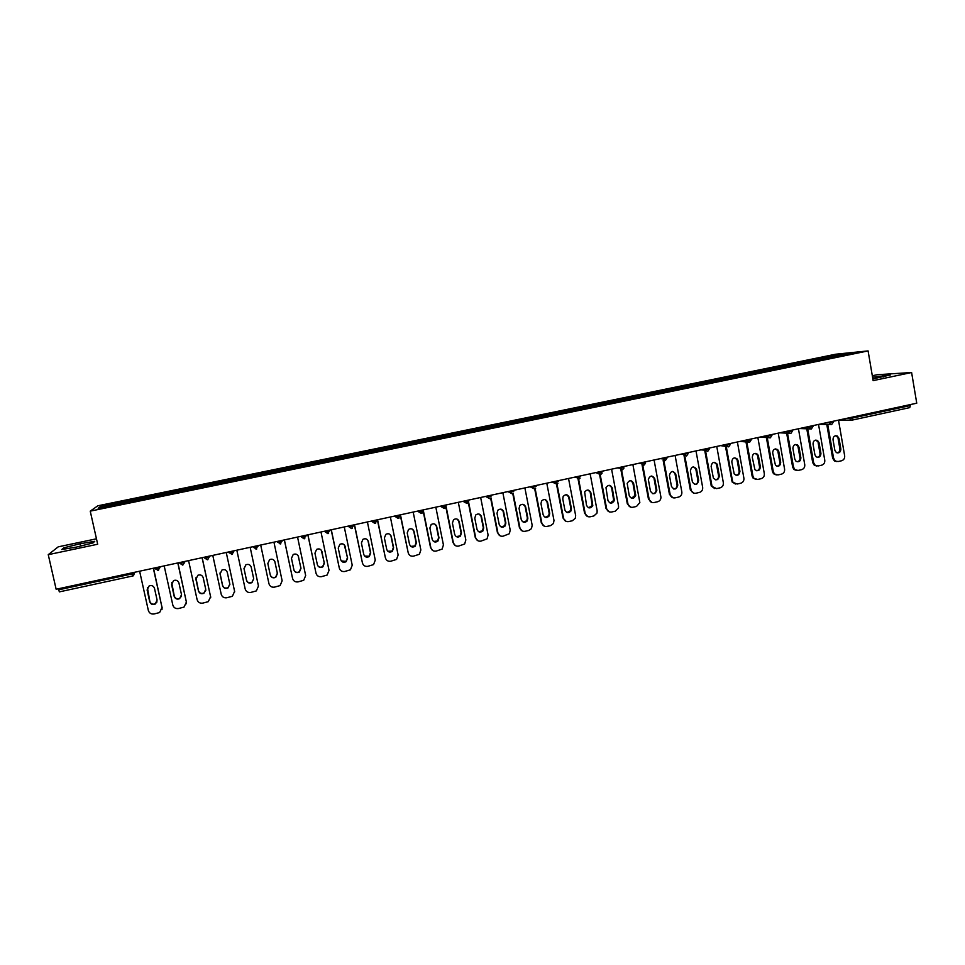 <?xml version="1.0" encoding="UTF-8"?>
<svg xmlns="http://www.w3.org/2000/svg" width="965" height="965" viewBox="0 0 965 965"><rect width="100%" height="100%" fill="white"/><g stroke="black" fill="none" stroke-linecap="round" stroke-linejoin="round"><path stroke-width="1.45" d="M96.464 538.808L58.238 546.841L48.25 554.67L56.139 589.253L916.75 403.201L911.611 372.514L877.173 374.734L872.312 375.759M835.569 354.239L97.803 505.805L90.24 511.136L868.09 350.91L835.569 354.239M822.988 359.077L822.301 358.027L841.637 354.046L852.879 352.901L98.141 508.229L100.662 506.396L124.787 501.426L125.064 502.705M139.853 499.641L139.696 498.35L124.787 501.426M139.672 498.386L149.237 496.396L149.515 497.675M164.231 494.623L164.038 493.344L149.237 496.396M164.026 493.38L173.519 491.402L173.797 492.681M188.428 489.653L188.223 488.374L173.519 491.402L173.712 492.693M188.211 488.399L197.632 486.444L197.909 487.723L197.62 486.469M212.469 484.695L212.228 483.441L197.632 486.444M212.228 483.465L221.564 481.523L221.841 482.79L221.564 481.547L283.252 468.833L283.517 470.1M283.577 470.088L283.252 468.833M283.264 468.857L306.593 464.044L306.858 465.299M306.942 465.275L306.593 464.044M306.617 464.056L352.804 454.539L353.057 455.794M353.202 455.757L352.804 454.539M352.852 454.551L375.675 449.835L375.928 451.077M376.097 451.053L375.675 449.835M375.723 449.847L398.388 445.167L398.642 446.409M398.834 446.373L398.388 445.167M398.436 445.179L420.945 440.522L421.186 441.765M421.416 441.717L420.945 440.522M421.005 440.535L443.345 435.927L443.586 437.157M443.84 437.109L443.345 435.927M443.418 435.927L465.6 431.343L465.842 432.573M466.119 432.525L465.6 431.343M465.673 431.355L487.699 426.807L487.94 428.026M488.242 427.965L487.699 426.807M487.783 426.807L509.653 422.284L509.894 423.514M510.22 423.442L509.653 422.284M509.749 422.296L531.462 417.809L531.691 419.027M532.053 418.955L531.462 417.809M531.558 417.809L553.126 413.346L553.355 414.564M553.729 414.492L553.126 413.346M553.222 413.346L574.633 408.931L574.875 410.137M575.273 410.053L574.633 408.931M574.754 408.919L596.008 404.528L596.237 405.746M596.672 405.65L596.008 404.528M596.129 404.528L617.25 400.161L617.479 401.368M617.926 401.283L617.25 400.161M617.371 400.161L638.348 395.831L638.565 397.037M639.035 396.929L638.348 395.831M638.468 395.819L659.3 391.525L659.517 392.719M660.012 392.622L659.3 391.525M659.433 391.513L680.12 387.242L680.337 388.437M680.856 388.328L680.12 387.242M680.265 387.23L700.795 382.984L701.012 384.179M701.555 384.07L700.795 382.984M700.952 382.972L721.35 378.762L721.567 379.945M722.122 379.836L721.35 378.762M721.506 378.75L741.759 374.565L741.976 375.747M742.555 375.626L741.759 374.565M741.928 374.553L762.048 370.391L762.254 371.573M762.857 371.453L762.048 370.391M762.217 370.379L782.205 366.254L782.41 367.424M783.037 367.303L782.205 366.254M782.374 366.23L802.229 362.128L802.434 363.31M803.073 363.178L802.229 362.128M802.398 362.116L822.12 358.039L822.325 359.209M236.316 479.81L236.075 478.556M149.406 497.699L149.213 496.42M245.617 477.88L245.351 476.65M260.043 474.937L259.754 473.694L260.007 474.937M269.259 473.019L268.97 471.801M292.721 468.182L292.419 466.976M316.038 463.393L315.712 462.187M330.151 460.498L329.813 459.292L330.042 460.522M339.185 458.628L338.836 457.434M362.165 453.888L361.815 452.706M384.999 449.195L384.625 448.013M407.676 444.527L407.278 443.357M430.197 439.895L429.787 438.725M452.561 435.287L452.139 434.129M474.78 430.716L474.334 429.57M496.842 426.18L496.384 425.034M518.76 421.669L518.289 420.535M540.533 417.182L540.05 416.06M562.161 412.731L561.666 411.621M583.644 408.316L583.125 407.206M604.983 403.925L604.452 402.815M626.188 399.558L625.646 398.461M647.25 395.228L646.683 394.13M668.166 390.921L667.599 389.836M688.95 386.639L688.371 385.566M709.613 382.405L708.998 381.32M730.131 378.183L729.504 377.11M750.517 373.998L749.877 372.912M770.758 369.824L770.118 368.751M790.89 365.687L790.226 364.625M810.877 361.573L810.202 360.512M852.24 417.145L852.397 418.086L910.369 405.553L910.212 404.612M910.369 405.553L909.742 407.628L851.962 420.137M841.323 355.277L841.637 354.046M132.953 575.924L59.372 591.871L58.334 588.771M48.25 554.67L97.682 544.236L90.24 511.136M868.09 350.91L873.144 380.62L911.611 372.514M124.931 502.741L124.75 501.45M102.073 507.421L100.662 506.396M872.855 378.907L890.43 374.963L872.565 377.231M94.739 541.305L80.276 543.729L63.895 547.794L61.796 549.507L76.5 547.058L93.062 542.921L94.739 541.305M883.096 377.001L882.83 375.433M64.197 549.109L63.895 547.794M80.795 545.985L80.276 543.729M838.501 420.113L844.665 455.806C844.87 458.339 843.832 459.991 841.564 460.763L838.127 461.523L834.436 460.968L832.638 458.206L826.764 424.371M832.638 458.206L833.591 458.266L827.705 424.383M833.591 458.266L835.388 461.041M839.007 438.339L837.306 435.999C834.544 435.372 833.121 436.59 833.012 439.654L834.87 450.366L836.365 452.597C839.2 453.393 840.696 452.211 840.853 449.039L839.007 438.339L835.666 435.722M836.607 461.535L834.436 460.968M837.162 452.911C839.128 452.452 840.033 451.137 839.9 448.99L838.054 438.303M818.537 424.431L824.773 460.221C824.978 462.766 823.941 464.43 821.649 465.19L818.187 465.962L814.279 465.251L812.711 462.633L806.764 428.689M812.711 462.633L813.628 462.705L807.669 428.713M813.628 462.705L815.196 465.323M819.056 442.706L817.536 440.462C814.677 439.654 813.181 440.848 813.025 444.033L814.906 454.768L816.233 456.891C819.152 457.893 820.708 456.747 820.925 453.441L819.056 442.706L815.739 440.088M816.631 465.974L814.279 465.251M817.21 457.326C819.213 456.879 820.141 455.564 819.997 453.381L818.127 442.67M798.441 428.774L804.75 464.672C804.955 467.229 803.905 468.894 801.613 469.666L798.127 470.438L793.966 469.509L792.639 467.084L786.62 433.02M792.639 467.084L793.532 467.169L787.5 433.044M793.532 467.169L794.858 469.581M798.984 447.109L797.657 444.986C794.714 443.96 793.134 445.106 792.904 448.435L794.81 459.207L795.944 461.186C798.948 462.44 800.588 461.33 800.878 457.868L798.984 447.109L795.691 444.479M796.535 470.438L793.966 469.509M797.114 461.777C799.153 461.342 800.106 460.016 799.973 457.808L798.091 447.06M778.224 433.152L784.593 469.147C784.81 471.716 783.761 473.381 781.445 474.153L777.935 474.937L773.508 473.731L772.446 471.571L766.343 437.338M772.446 471.571L773.303 471.656L767.199 437.374M773.303 471.656L774.364 473.815M778.779 451.536L777.669 449.581C774.642 448.279 772.977 449.376 772.663 452.875L775.51 465.456C778.574 467.012 780.311 465.962 780.697 462.332L778.779 451.536L775.51 448.894M776.306 474.937L773.508 473.731M776.897 466.24C778.984 465.83 779.949 464.503 779.817 462.259L777.911 451.487M757.863 437.555L764.316 473.658C764.521 476.228 763.472 477.904 761.144 478.676L757.609 479.472L752.893 477.904L752.109 476.083L745.933 441.644M752.109 476.083L752.941 476.179L746.753 441.681M752.941 476.179L753.725 478.001M758.442 455.987L757.585 454.274C754.473 452.609 752.712 453.634 752.29 457.338L754.92 469.702C758.044 471.62 759.865 470.655 760.372 466.819L758.442 455.987L755.197 453.345M755.945 479.46L752.893 477.904M756.536 470.739C758.671 470.353 759.66 469.026 759.539 466.734L757.597 455.926M737.381 441.982L743.894 478.194C744.111 480.775 743.05 482.452 740.71 483.236L737.163 484.032L732.158 482.018L725.366 445.902M731.651 480.63L732.459 480.739L726.163 445.951M732.459 480.739L732.966 482.126M737.972 460.474L737.381 459.075C734.22 456.976 732.363 457.893 731.784 461.837L734.196 473.899C737.344 476.252 739.25 475.407 739.926 471.342L737.972 460.474L734.751 457.82M735.439 484.008L732.158 482.018M736.042 475.263C738.225 474.913 739.25 473.574 739.118 471.246L737.163 460.414M716.754 446.433L723.352 482.753C723.569 485.347 722.496 487.036 720.143 487.82L716.573 488.616L711.314 486.083L704.667 450.136M711.06 485.202L711.832 485.311L705.343 449.714M711.832 485.311L712.086 486.191M717.369 464.997L717.031 464.008C713.883 461.367 711.917 462.163 711.133 466.36L713.364 478.037C716.464 480.908 718.455 480.196 719.347 475.878L717.369 464.997L714.184 462.319M714.788 488.592L711.314 486.083M715.415 479.822C717.634 479.496 718.684 478.157 718.563 475.793L716.585 464.913M695.994 450.92L702.665 487.349C702.882 489.943 701.808 491.643 699.444 492.427L695.837 493.236C693.509 493.537 691.941 492.524 691.133 490.22L690.325 489.81L683.811 454.322M690.325 489.81L691.073 489.931L684.523 454.274M696.634 469.533L696.501 469.038C693.449 465.818 691.398 466.445 690.361 470.908L692.436 482.15C695.415 485.576 697.49 485.021 698.636 480.461L696.634 469.533L693.485 466.855M694.004 493.199L690.385 490.099M694.643 484.406C696.923 484.116 697.997 482.765 697.876 480.365L695.886 469.46M675.102 455.444L681.845 491.981C682.074 494.575 680.988 496.275 678.6 497.072L674.981 497.88C672.496 498.169 670.892 497.072 670.168 494.575L663.848 460.462M675.753 474.117C673.015 470.365 670.904 470.751 669.408 475.263L671.471 486.457C674.318 490.232 676.429 489.786 677.792 485.13L675.753 474.117L672.653 471.427M673.075 497.831L669.457 494.442L663.148 460.389M673.727 489.026C676.031 488.772 677.153 487.446 677.068 485.021L675.042 474.02M654.077 459.991L660.953 497.265C660.88 499.593 659.771 501.088 657.623 501.752L653.981 502.56C651.472 502.862 649.855 501.752 649.131 499.243L642.449 463.453M654.74 478.712C652.34 475.082 650.205 475.275 648.323 479.303L650.434 491.113C652.967 494.792 655.114 494.514 656.839 490.292L654.74 478.712L651.689 476.022M652.002 502.5L648.456 499.11L642.099 465.046M642.051 464.792L641.809 463.526M652.678 493.658C654.789 493.537 655.947 492.379 656.152 490.172L654.053 478.616M632.895 464.563L639.843 502.56L636.502 506.456L632.835 507.276C630.314 507.566 628.685 506.468 627.962 503.947L621.207 468.073M633.595 483.356C631.484 479.834 629.349 479.858 627.19 483.417L629.264 495.793C631.52 499.363 633.655 499.255 635.694 495.467L633.595 483.356L630.591 480.654M630.784 507.192L627.31 503.814L620.604 468.158M631.472 498.326L635.03 495.334L632.931 483.248M611.581 469.171L618.553 506.046L618.517 507.843L615.248 511.197L611.557 512.017C609.024 512.319 607.383 511.209 606.647 508.688L599.82 472.717M612.293 488.025C610.423 484.635 608.324 484.514 605.984 487.627L607.95 500.497C609.964 503.947 612.087 503.995 614.331 500.618L612.293 488.025L609.361 485.323M609.41 511.908L606.032 508.543L599.253 472.814M610.121 503.03L613.704 500.485L611.665 487.904M590.134 473.815L597.166 510.787L597.009 513.091L593.849 515.961L590.134 516.794C587.576 517.095 585.936 515.986 585.188 513.452L578.662 479.364L575.972 476.867M590.857 492.717C589.181 489.46 587.118 489.207 584.657 491.957L586.491 505.238C588.312 508.579 590.411 508.736 592.799 505.732L590.857 492.717L587.999 490.027M587.878 516.661L584.597 513.296L577.758 477.482M588.614 507.759L592.196 505.6L590.266 492.596M568.53 478.483L575.647 515.575L575.321 518.302L572.317 520.762L568.566 521.595C565.997 521.908 564.332 520.786 563.584 518.253L556.986 484.032M569.278 497.445C567.746 494.309 565.719 493.959 563.198 496.384L562.752 498.881L564.887 510.015C566.552 513.235 568.614 513.513 571.099 510.823L571.413 508.567L569.278 497.445L566.491 494.756M566.202 521.426L563.029 518.084L556.105 482.186M566.962 512.512L570.532 510.678L570.858 508.422L568.723 497.313M546.781 483.188L553.982 520.388L553.476 523.476L550.629 525.599L546.853 526.432C544.272 526.745 542.595 525.623 541.835 523.078L535.153 488.676M547.553 502.21C546.142 499.17 544.151 498.736 541.594 500.895L540.979 503.646L543.15 514.815C544.67 517.94 546.709 518.302 549.242 515.889L549.712 513.368L547.553 502.21L544.863 499.532M544.356 526.215L541.317 522.909L534.707 488.881M545.153 517.288L548.723 515.732L549.182 513.211L547.022 502.065M524.888 487.916L532.173 525.237L531.486 528.615L528.796 530.461L524.996 531.305C522.391 531.619 520.702 530.497 519.942 527.952L513.151 493.26M525.684 506.999C524.369 504.056 522.415 503.549 519.833 505.491L519.061 508.446L521.257 519.653C522.68 522.692 524.683 523.127 527.252 520.943L527.867 518.193L525.684 506.999L523.09 504.345M522.342 531.039L519.46 527.771L512.753 493.549M523.175 522.089L526.757 520.774L527.373 518.024L525.189 506.854M502.849 492.681L510.208 530.111L509.351 533.742L502.994 536.214C500.365 536.528 498.664 535.406 497.892 532.849L490.98 497.807M503.658 511.824C502.415 508.953 500.497 508.398 497.904 510.159L496.999 513.284L499.207 524.526C500.558 527.481 502.524 527.976 505.117 525.985L505.865 523.054L503.658 511.824L501.197 509.194M500.172 535.865L497.445 532.656L490.642 498.169M501.04 526.914L504.659 525.816L505.407 522.873L503.199 511.667M480.654 497.482L488.097 535.02L487.072 538.856L480.835 541.148C478.194 541.462 476.481 540.34 475.697 537.782L468.628 502.258M481.487 516.685C480.305 513.875 478.423 513.284 475.817 514.9L474.78 518.157L477.024 529.423C478.29 532.318 480.232 532.861 482.85 531.039L483.718 527.939L481.487 516.685L479.171 514.092M477.832 540.714L475.287 537.577L468.351 502.717M478.737 531.751L482.416 530.846L483.296 527.759L481.065 516.516M458.315 502.307L465.842 539.966L464.66 543.983L458.532 546.118C455.878 546.443 454.141 545.309 453.357 542.74L446.059 506.372M459.171 521.582C458.037 518.82 456.168 518.193 453.574 519.689L452.416 523.054L454.684 534.357C455.902 537.191 457.82 537.77 460.426 536.094L461.427 532.873L459.171 521.582L457.012 519.037M455.311 545.575L452.983 542.535L445.878 507.144M456.264 536.612L460.04 535.901L461.041 532.68L458.785 521.402M435.818 507.168L443.43 544.948L442.103 549.109L436.071 551.124C433.394 551.449 431.657 550.315 430.86 547.734L423.213 509.894M436.699 526.504C435.601 523.79 433.755 523.139 431.162 524.526L429.895 527.988L432.187 539.326C433.357 542.113 435.251 542.728 437.869 541.16L438.979 537.831L436.699 526.504L434.72 524.031M432.61 550.436L430.523 547.529L423.128 510.955M433.611 541.486L437.519 540.955L438.629 537.626L436.349 526.323M413.177 512.065L420.861 549.966L419.413 554.26L413.466 556.166C410.764 556.491 409.015 555.357 408.207 552.776L400.475 514.815M414.069 531.462C413.008 528.796 411.174 528.108 408.581 529.411L407.218 532.957L409.534 544.332C410.668 547.083 412.55 547.722 415.167 546.25L416.373 542.825L414.069 531.462L412.296 529.097M408.207 552.776L400.222 514.864M410.788 546.359L414.854 546.033L416.06 542.62L413.756 531.269M390.367 516.999L398.135 555.008L396.567 559.41L390.692 561.244C387.978 561.57 386.217 560.436 385.397 557.842L377.58 519.761M391.283 536.456C390.246 533.814 388.425 533.114 385.843 534.333L384.384 537.963L386.724 549.375C387.834 552.077 389.691 552.74 392.309 551.365L393.611 547.855L391.283 536.456L389.751 534.236M385.397 557.842L377.363 519.809M387.785 551.232L392.031 551.136L393.334 547.638L391.006 536.25M367.4 521.956L375.264 560.086L373.576 564.597L367.774 566.346C365.035 566.684 363.25 565.55 362.43 562.945L354.529 524.743M368.341 541.486C367.327 538.88 365.518 538.156 362.937 539.314L361.405 543.006L363.769 554.441C364.842 557.119 366.7 557.806 369.318 556.503L370.705 552.909L368.341 541.486L367.086 539.447M362.43 562.945L354.348 524.779M364.601 556.081L369.064 556.262L370.451 552.692L368.099 541.269M344.276 526.962L352.225 565.213L350.44 569.808L344.686 571.497C341.924 571.835 340.138 570.689 339.306 568.083L331.309 529.761M345.241 546.54C344.24 543.971 342.442 543.223 339.861 544.332L338.245 548.072L340.645 559.555C341.707 562.197 343.54 562.897 346.158 561.666L347.629 558.011L344.264 544.767M339.306 568.083L331.176 529.797M341.248 560.906L345.953 561.425L347.424 557.782L345.036 546.323M320.995 531.992L329.029 570.363L327.147 575.044L321.442 576.672C318.667 577.01 316.858 575.876 316.025 573.258L307.932 534.815M321.984 551.642C320.995 549.085 319.21 548.337 316.617 549.387L314.94 553.186L317.364 564.706C318.402 567.323 320.235 568.035 322.853 566.853L324.385 563.15L321.297 550.195M316.025 573.258L307.847 534.839M317.738 565.707C319.125 567.336 320.766 567.637 322.684 566.6L324.228 562.897L321.815 551.413M297.546 537.059L305.664 575.55L303.698 580.303L298.028 581.895C295.242 582.233 293.42 581.087 292.576 578.457L284.398 539.905M298.559 556.769C297.582 554.236 295.797 553.476 293.215 554.477L291.466 558.325L293.915 569.881C294.94 572.474 296.762 573.21 299.379 572.076L300.996 568.313L298.161 555.744M292.576 578.457L284.337 539.918M294.096 570.472C295.387 572.414 297.111 572.86 299.259 571.823L300.863 568.059L298.426 556.54M273.939 542.173L282.142 580.773L280.091 585.586L274.458 587.142C271.647 587.492 269.814 586.346 268.958 583.704L260.695 545.032L268.958 583.704M274.965 561.944C274 559.423 272.227 558.651 269.633 559.616L267.824 563.512L270.297 575.092C271.31 577.673 273.131 578.421 275.761 577.335L277.438 573.524L274.796 561.389M270.333 575.212C271.479 577.504 273.264 578.119 275.664 577.058L277.341 573.258L274.88 561.702M258.463 586.044L250.164 547.312L258.463 586.044L256.328 590.918L250.719 592.438C247.884 592.787 246.039 591.642 245.182 588.988L236.823 550.195M251.214 567.155C250.261 564.646 248.475 563.862 245.882 564.79L244.024 568.723L246.521 580.351C247.523 582.908 249.344 583.668 251.962 582.619L253.698 578.759L251.214 567.155M243.964 568.313L246.485 580.074C247.486 582.631 249.296 583.379 251.925 582.341L253.698 578.723M234.604 591.34L226.256 552.475L234.604 591.34L232.396 596.274L226.823 597.757C223.964 598.119 222.095 596.961 221.226 594.307L212.783 555.394M227.294 572.39C226.341 569.893 224.568 569.109 221.962 570.013L220.044 573.982L222.577 585.646C223.578 588.192 225.388 588.952 228.017 587.938L229.815 584.042L227.294 572.39M234.591 591.05L234.688 591.859M219.972 573.017L222.577 585.357C223.578 587.89 225.388 588.662 228.005 587.649L229.875 584.513M202.095 557.698L210.587 596.684L208.295 601.665L202.747 603.125C199.864 603.487 197.994 602.329 197.113 599.675L188.573 560.617M203.193 577.673C202.252 575.188 200.479 574.392 197.873 575.261L195.907 579.265L198.464 590.966C199.453 593.499 201.263 594.283 203.892 593.294L205.75 589.362L203.193 577.673M210.587 596.684L202.18 557.686M210.611 596.37L210.684 597.805M195.907 577.782L198.501 590.677C199.49 593.198 201.299 593.97 203.929 592.993L205.822 590.327M177.801 562.945L186.39 602.051L184.038 607.082L178.501 608.529C175.606 608.891 173.712 607.733 172.819 605.067L164.183 565.888M178.935 582.993C177.994 580.52 176.221 579.712 173.603 580.556L171.589 584.597L174.17 596.334C175.16 598.855 176.969 599.639 179.611 598.686L181.517 594.717L178.935 582.993M186.39 602.051L177.934 562.921M186.45 601.738L186.438 603.74M171.722 582.643L174.267 596.032C175.244 598.541 177.053 599.325 179.683 598.372L181.529 596.129M153.339 568.24L162.023 607.468L159.611 612.546L154.086 613.969C151.167 614.331 149.261 613.185 148.357 610.507L139.623 571.208M154.497 588.348C153.556 585.876 151.782 585.067 149.165 585.9L147.102 589.965L149.72 601.738C150.697 604.247 152.506 605.043 155.16 604.114L157.102 600.109L154.497 588.348M162.023 607.468L153.519 568.204M162.132 607.142L161.963 609.651M147.404 587.601L149.84 601.424C150.817 603.933 152.627 604.717 155.269 603.801L157.03 601.907M845.979 418.496L852.397 418.086L851.866 420.173L850.708 420.089L849.345 417.773M58.576 589.832L132.326 573.873L132.084 572.836M59.372 591.871L132.977 575.924L132.326 573.873L135.45 572.1M825.883 422.851L832.18 422.465L833.145 421.271M831.589 424.552L830.407 424.419L829.152 422.139M805.654 427.218L808.935 427.278L808.815 426.542M785.281 431.62L788.465 431.705L788.345 430.957M764.787 436.047L767.863 436.156L767.73 435.42M744.16 440.51L747.127 440.643L746.994 439.895M723.388 444.998L726.247 445.167L726.114 444.419M702.484 449.521L705.234 449.714L705.089 448.954M681.435 454.069L684.076 454.286L683.932 453.538M666.743 457.253L666.875 458.001L665.548 458.52L662.786 458.894L662.629 458.134L665.295 460.594L666.912 458.291M660.253 458.652L662.774 458.894L665.223 460.594M645.32 461.885L645.464 462.633L644.077 463.164L641.327 463.538L641.182 462.778L643.86 465.239L645.489 463.345M638.914 463.26L641.327 463.538L643.8 465.239M623.764 466.541L623.909 467.301L622.473 467.832L619.735 468.206L619.602 467.446M617.443 467.904L619.735 468.206L622.232 469.919M602.051 471.234L602.196 471.994L600.712 472.536L598.059 472.91L597.854 472.138L600.568 474.623L602.027 473.381M595.827 472.585L600.507 474.623M580.194 475.962L580.339 476.722L578.819 477.277L574.066 477.289M558.192 480.715L558.337 481.487L556.757 482.054L554.163 482.416L553.934 481.631M552.161 482.018L556.636 484.128M536.033 485.504L536.178 486.276L534.562 486.855L531.98 487.216L531.751 486.432M530.099 486.794L534.465 488.929L535.659 488.218L534.562 488.905M513.73 490.329L513.875 491.101L512.198 491.692L509.568 492.029L509.411 491.257M507.88 491.595L512.15 493.766L513.259 493.151L512.246 493.742M491.257 495.19L491.414 495.962L489.689 496.565L487.072 496.903L486.927 496.119M485.528 496.42L489.677 498.628M468.64 500.075L468.797 500.847L467.024 501.462L464.43 501.8L464.274 501.016M463.007 501.293L467.06 503.537M445.866 504.997L446.023 505.781L444.202 506.408L441.632 506.734L441.475 505.95M440.33 506.191L444.274 508.471M422.935 509.954L423.092 510.738L421.21 511.378L418.786 511.715L418.508 510.919M417.507 511.136L421.331 513.44L423.104 510.799M399.836 514.948L400.005 515.732L398.062 516.384L395.674 516.721L395.385 515.913M394.516 516.106L398.231 518.446L400.005 515.78M376.579 519.978L376.748 520.762L374.758 521.426L372.249 521.739L372.092 520.943M371.368 521.1L374.963 523.488L376.748 520.811M353.166 525.044L353.323 525.829L351.284 526.504L348.944 526.842L348.642 526.021M348.051 526.142L351.525 528.567M329.572 530.135L327.967 533.669M324.578 531.22L325.193 531.92L325.024 531.124M305.821 535.273L304.192 538.82M300.935 536.335L301.406 537.059L301.237 536.263M281.901 540.448L280.248 544.007L277.281 541.449M277.124 541.474L280.851 543.79M257.812 545.659L256.147 549.23L253.156 546.66L256.726 549.025M233.542 550.894L233.711 551.703L233.663 550.87M228.995 551.884L231.865 554.501L233.711 551.703L229.175 552.764L228.862 551.908M209.103 556.178L209.272 556.986L209.369 556.13M204.556 558.023L207.403 559.784L209.272 556.986L204.701 558.059L204.387 557.203M184.484 561.509L184.665 562.318L184.906 561.413M179.864 562.511L182.783 565.14L184.665 562.318L180.057 563.403L179.731 562.535M159.695 566.865L159.864 567.673L160.262 566.745M155.027 567.878L157.971 570.508L159.864 567.673L155.22 568.771L154.907 567.903M134.714 572.269L133.484 575.755M811.263 428.955L809.961 428.762L808.935 427.278L812.952 426.433L812.82 425.674M790.818 433.381L789.346 433.092L788.465 431.705L792.494 430.86L792.361 430.088M770.227 437.845L768.574 437.422L767.863 436.156L771.904 435.312L771.771 434.54M749.503 442.332L747.127 440.643L751.18 439.787L751.035 439.027M728.647 446.855L726.247 445.167L730.312 444.298L730.167 443.538M707.647 451.403L705.234 449.714L709.299 448.834L709.166 448.074M686.501 455.987L684.076 454.286L688.154 453.405L688.021 452.645M578.759 479.328L580.049 478.338L578.698 479.352L576.033 476.855M556.745 484.104L557.927 483.284L556.684 484.128L554.006 481.619M489.762 498.616L490.703 498.109L489.725 498.64L487.011 496.106M467.132 503.513L468.809 500.919M444.334 508.459L446.035 505.841M421.391 513.428L422.163 513.078M398.28 518.434L399.015 518.121M374.999 523.476L375.699 523.187M348.763 525.985L351.55 528.567L353.335 525.865M325.157 531.1L325.326 531.956L329.741 530.931M328.607 533.416L325.193 531.92L327.931 533.669M301.37 536.238L301.55 537.095L305.989 536.07M304.18 538.832L301.406 537.059L304.807 538.591M277.413 541.413L277.594 542.282L282.07 541.244M253.288 546.636L253.481 547.505L257.981 546.455M232.432 554.296L229.031 552.716M182.759 565.128L179.912 563.367M158.489 570.327L155.088 568.747M840.853 449.039L839.9 448.99M820.925 453.441L819.997 453.381M800.878 457.868L799.973 457.808M780.697 462.332L779.817 462.259M760.372 466.819L759.539 466.734M739.926 471.342L739.118 471.246M719.347 475.878L718.563 475.793M698.636 480.461L697.876 480.365M669.457 494.442L670.168 494.575M677.78 485.069L677.056 484.961M648.456 499.11L649.131 499.243M656.791 489.701L656.091 489.593M627.31 503.814L627.962 503.947M635.658 494.37L634.994 494.249M606.032 508.543L606.647 508.688M614.379 499.074L613.752 498.941M909.742 407.628L851.866 420.173L838.887 420.028M819.237 424.286L831.673 424.552L833.302 422.151M799.515 428.544L811.36 428.955L812.976 426.554M779.744 432.815L790.902 433.381L792.518 430.969M759.962 437.097L770.311 437.845L771.928 435.432M740.203 441.367L749.588 442.332L751.192 439.907M720.505 445.625L728.72 446.855L730.336 444.419M700.867 449.871L705.367 450.185L707.719 451.403L709.323 448.966M681.23 454.117L684.089 454.346L686.573 455.987L688.178 453.538M619.675 467.844L621.315 468.049M619.626 467.434L622.292 469.907L623.848 468.387M597.974 472.778L598.698 472.874M531.836 486.42L534.514 488.929M509.496 491.245L512.198 493.766M464.382 500.992L467.096 503.537L468.001 503.067M441.572 505.925L444.298 508.471L445.155 508.06M418.617 510.895L421.355 513.44M395.493 515.889L398.256 518.446M372.213 520.919L374.987 523.488M351.55 528.567L352.237 528.289M204.508 557.179L204.701 558.059L207.958 559.604M837.306 435.999L836.353 435.963M817.536 440.462L816.607 440.414M797.657 444.986L796.752 444.937M777.669 449.581L776.801 449.533M757.585 454.274L756.741 454.213M737.381 459.075L736.572 459.014M717.031 464.008L716.247 463.924M696.501 469.038L695.753 468.966M677.792 485.13L677.068 485.021M656.839 490.292L656.152 490.172M635.694 495.467L635.03 495.334M614.331 500.618L613.704 500.485M592.799 505.732L592.196 505.6"/></g></svg>
